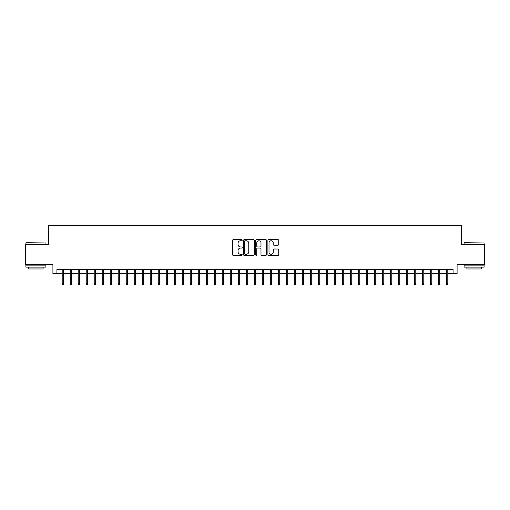 <?xml version="1.0" encoding="UTF-8"?>
<svg xmlns="http://www.w3.org/2000/svg" width="510" height="510" viewBox="0 0 510 510"><rect width="100%" height="100%" fill="white"/><g stroke="black" fill="none" stroke-linecap="round" stroke-linejoin="round"><path stroke-width="0.76" d="M242.193 240.21A0.548 0.548 0 0 0 241.644 239.662L233.299 239.662A0.784 0.784 0 0 0 232.515 240.446L232.515 254.586A0.784 0.784 0 0 0 233.299 255.37L241.644 255.37A0.548 0.548 0 0 0 242.193 254.821A0.548 0.548 0 0 0 241.644 254.273L240.567 254.273A2.512 2.512 0 0 1 238.049 251.761L238.049 250.582A2.512 2.512 0 0 1 240.567 248.064L241.644 248.064A0.548 0.548 0 0 0 242.193 247.516A0.548 0.548 0 0 0 241.644 246.967L240.567 246.967A2.512 2.512 0 0 1 238.049 244.456L238.049 243.276A2.512 2.512 0 0 1 240.567 240.758L241.644 240.758A0.548 0.548 0 0 0 242.193 240.21M277.956 245.202A0.784 0.784 0 0 0 278.747 244.411L278.747 240.446A0.784 0.784 0 0 0 277.956 239.662L268.687 239.662A0.784 0.784 0 0 0 267.903 240.446L267.903 254.586A0.784 0.784 0 0 0 268.687 255.37L277.956 255.37A0.784 0.784 0 0 0 278.747 254.586L278.747 249.798A0.784 0.784 0 0 0 277.956 249.007L273.991 249.007A0.784 0.784 0 0 0 273.207 249.798L273.207 252.169A2.104 2.104 0 0 1 271.103 254.273A2.104 2.104 0 0 1 269.006 252.169L269.006 242.862A2.104 2.104 0 0 1 271.103 240.758A2.104 2.104 0 0 1 273.207 242.862L273.207 244.411A0.784 0.784 0 0 0 273.991 245.202L277.956 245.202M56.916 273.526L56.916 269.529L453.084 269.529L453.084 273.526L457.087 273.526L457.087 264.722L484.5 264.722L484.5 244.717L461.493 244.717L461.493 225.509L48.507 225.509L48.507 244.717L25.5 244.717L25.5 264.722L52.912 264.722L52.912 273.526L62.194 273.526M254.311 240.446A0.784 0.784 0 0 0 253.527 239.662L244.258 239.662A0.784 0.784 0 0 0 243.474 240.446L243.474 254.586A0.784 0.784 0 0 0 244.258 255.37L253.527 255.37A0.784 0.784 0 0 0 254.311 254.586L254.311 240.446M256.473 239.662L265.742 239.662A0.784 0.784 0 0 1 266.526 240.446L266.526 254.586A0.784 0.784 0 0 1 265.742 255.37L261.777 255.37A0.784 0.784 0 0 1 260.992 254.586L260.992 248.855A0.784 0.784 0 0 0 260.202 248.064L257.575 248.064A0.784 0.784 0 0 0 256.785 248.855L256.785 254.821A0.548 0.548 0 0 1 256.237 255.37A0.548 0.548 0 0 1 255.688 254.821L255.688 240.446A0.784 0.784 0 0 1 256.473 239.662M63.635 273.526L70.201 273.526M71.642 273.526L78.202 273.526M79.643 273.526L86.209 273.526M87.65 273.526L94.21 273.526M95.65 273.526L102.21 273.526M103.651 273.526L110.217 273.526M111.658 273.526L118.218 273.526M119.659 273.526L126.225 273.526M127.666 273.526L134.226 273.526M135.666 273.526L142.233 273.526M143.673 273.526L150.233 273.526M151.674 273.526L158.24 273.526M159.681 273.526L166.241 273.526M167.682 273.526L174.248 273.526M175.689 273.526L182.248 273.526M183.689 273.526L190.249 273.526M191.69 273.526L198.256 273.526M199.697 273.526L206.257 273.526M207.697 273.526L214.264 273.526M215.704 273.526L222.264 273.526M223.705 273.526L230.271 273.526M231.712 273.526L238.272 273.526M239.713 273.526L246.279 273.526M247.72 273.526L254.28 273.526M255.72 273.526L262.28 273.526M263.721 273.526L270.287 273.526M271.728 273.526L278.288 273.526M279.729 273.526L286.295 273.526M287.736 273.526L294.295 273.526M295.736 273.526L302.302 273.526M303.743 273.526L310.303 273.526M311.744 273.526L318.31 273.526M319.751 273.526L326.311 273.526M327.751 273.526L334.311 273.526M335.752 273.526L342.318 273.526M343.759 273.526L350.319 273.526M351.76 273.526L358.326 273.526M359.767 273.526L366.327 273.526M367.767 273.526L374.334 273.526M375.774 273.526L382.334 273.526M383.775 273.526L390.341 273.526M391.782 273.526L398.342 273.526M399.783 273.526L406.349 273.526M407.79 273.526L414.349 273.526M415.79 273.526L422.35 273.526M423.791 273.526L430.357 273.526M431.798 273.526L438.358 273.526M439.798 273.526L446.365 273.526M447.805 273.526L453.084 273.526M245.119 240.758A0.548 0.548 0 0 0 244.57 241.313L244.57 253.725A0.548 0.548 0 0 0 245.119 254.273L246.26 254.273A2.512 2.512 0 0 0 248.772 251.761L248.772 243.276A2.512 2.512 0 0 0 246.26 240.758L245.119 240.758M260.992 242.9A2.104 2.104 0 0 0 258.889 240.803A2.104 2.104 0 0 0 256.785 242.9L256.785 246.183A0.784 0.784 0 0 0 257.575 246.967L260.202 246.967A0.784 0.784 0 0 0 260.992 246.183L260.992 242.9M62.194 283.452L62.513 284.491L63.316 284.491L63.635 283.452L62.194 283.452L62.194 269.529M63.635 283.452L63.635 269.529M26.137 242.715L45.906 242.958L26.137 242.715M35.904 267.125L25.902 267.125L25.902 265.123L45.906 265.123L45.906 267.125L35.904 267.125M43.108 267.125L43.108 268.968L28.7 268.968L28.7 267.125M464.329 242.715L484.098 242.958L464.329 242.715M474.096 267.125L464.094 267.125L464.094 265.123L484.098 265.123L484.098 267.125L474.096 267.125M481.3 267.125L481.3 268.968L466.892 268.968L466.892 267.125M70.201 283.452L70.52 284.491L71.317 284.491L71.642 283.452L70.201 283.452L70.201 269.529M71.642 283.452L71.642 269.529M78.202 283.452L78.521 284.491L79.324 284.491L79.643 283.452L78.202 283.452L78.202 269.529M79.643 283.452L79.643 269.529M86.209 283.452L86.528 284.491L87.325 284.491L87.65 283.452L86.209 283.452L86.209 269.529M87.65 283.452L87.65 269.529M94.21 283.452L94.528 284.491L95.332 284.491L95.65 283.452L94.21 283.452L94.21 269.529M95.65 283.452L95.65 269.529M102.21 283.452L102.535 284.491L103.332 284.491L103.651 283.452L102.21 283.452L102.21 269.529M103.651 283.452L103.651 269.529M110.217 283.452L110.536 284.491L111.339 284.491L111.658 283.452L110.217 283.452L110.217 269.529M111.658 283.452L111.658 269.529M118.218 283.452L118.543 284.491L119.34 284.491L119.659 283.452L118.218 283.452L118.218 269.529M119.659 283.452L119.659 269.529M126.225 283.452L126.544 284.491L127.347 284.491L127.666 283.452L126.225 283.452L126.225 269.529M127.666 283.452L127.666 269.529M134.226 283.452L134.544 284.491L135.348 284.491L135.666 283.452L134.226 283.452L134.226 269.529M135.666 283.452L135.666 269.529M142.233 283.452L142.551 284.491L143.348 284.491L143.673 283.452L142.233 283.452L142.233 269.529M143.673 283.452L143.673 269.529M150.233 283.452L150.552 284.491L151.355 284.491L151.674 283.452L150.233 283.452L150.233 269.529M151.674 283.452L151.674 269.529M158.24 283.452L158.559 284.491L159.356 284.491L159.681 283.452L158.24 283.452L158.24 269.529M159.681 283.452L159.681 269.529M166.241 283.452L166.56 284.491L167.363 284.491L167.682 283.452L166.241 283.452L166.241 269.529M167.682 283.452L167.682 269.529M174.248 283.452L174.567 284.491L175.363 284.491L175.689 283.452L174.248 283.452L174.248 269.529M175.689 283.452L175.689 269.529M182.248 283.452L182.567 284.491L183.37 284.491L183.689 283.452L182.248 283.452L182.248 269.529M183.689 283.452L183.689 269.529M190.249 283.452L190.574 284.491L191.371 284.491L191.69 283.452L190.249 283.452L190.249 269.529M191.69 283.452L191.69 269.529M198.256 283.452L198.575 284.491L199.378 284.491L199.697 283.452L198.256 283.452L198.256 269.529M199.697 283.452L199.697 269.529M206.257 283.452L206.582 284.491L207.379 284.491L207.697 283.452L206.257 283.452L206.257 269.529M207.697 283.452L207.697 269.529M214.264 283.452L214.583 284.491L215.386 284.491L215.704 283.452L214.264 283.452L214.264 269.529M215.704 283.452L215.704 269.529M222.264 283.452L222.583 284.491L223.386 284.491L223.705 283.452L222.264 283.452L222.264 269.529M223.705 283.452L223.705 269.529M230.271 283.452L230.59 284.491L231.387 284.491L231.712 283.452L230.271 283.452L230.271 269.529M231.712 283.452L231.712 269.529M238.272 283.452L238.591 284.491L239.394 284.491L239.713 283.452L238.272 283.452L238.272 269.529M239.713 283.452L239.713 269.529M246.279 283.452L246.598 284.491L247.395 284.491L247.72 283.452L246.279 283.452L246.279 269.529M247.72 283.452L247.72 269.529M254.28 283.452L254.598 284.491L255.402 284.491L255.72 283.452L254.28 283.452L254.28 269.529M255.72 283.452L255.72 269.529M262.28 283.452L262.605 284.491L263.402 284.491L263.721 283.452L262.28 283.452L262.28 269.529M263.721 283.452L263.721 269.529M270.287 283.452L270.606 284.491L271.409 284.491L271.728 283.452L270.287 283.452L270.287 269.529M271.728 283.452L271.728 269.529M278.288 283.452L278.613 284.491L279.41 284.491L279.729 283.452L278.288 283.452L278.288 269.529M279.729 283.452L279.729 269.529M286.295 283.452L286.614 284.491L287.417 284.491L287.736 283.452L286.295 283.452L286.295 269.529M287.736 283.452L287.736 269.529M294.295 283.452L294.614 284.491L295.417 284.491L295.736 283.452L294.295 283.452L294.295 269.529M295.736 283.452L295.736 269.529M302.302 283.452L302.621 284.491L303.418 284.491L303.743 283.452L302.302 283.452L302.302 269.529M303.743 283.452L303.743 269.529M310.303 283.452L310.622 284.491L311.425 284.491L311.744 283.452L310.303 283.452L310.303 269.529M311.744 283.452L311.744 269.529M318.31 283.452L318.629 284.491L319.426 284.491L319.751 283.452L318.31 283.452L318.31 269.529M319.751 283.452L319.751 269.529M326.311 283.452L326.63 284.491L327.433 284.491L327.751 283.452L326.311 283.452L326.311 269.529M327.751 283.452L327.751 269.529M334.311 283.452L334.636 284.491L335.433 284.491L335.752 283.452L334.311 283.452L334.311 269.529M335.752 283.452L335.752 269.529M342.318 283.452L342.637 284.491L343.44 284.491L343.759 283.452L342.318 283.452L342.318 269.529M343.759 283.452L343.759 269.529M350.319 283.452L350.644 284.491L351.441 284.491L351.76 283.452L350.319 283.452L350.319 269.529M351.76 283.452L351.76 269.529M358.326 283.452L358.645 284.491L359.448 284.491L359.767 283.452L358.326 283.452L358.326 269.529M359.767 283.452L359.767 269.529M366.327 283.452L366.652 284.491L367.449 284.491L367.767 283.452L366.327 283.452L366.327 269.529M367.767 283.452L367.767 269.529M374.334 283.452L374.652 284.491L375.456 284.491L375.774 283.452L374.334 283.452L374.334 269.529M375.774 283.452L375.774 269.529M382.334 283.452L382.653 284.491L383.456 284.491L383.775 283.452L382.334 283.452L382.334 269.529M383.775 283.452L383.775 269.529M390.341 283.452L390.66 284.491L391.457 284.491L391.782 283.452L390.341 283.452L390.341 269.529M391.782 283.452L391.782 269.529M398.342 283.452L398.661 284.491L399.464 284.491L399.783 283.452L398.342 283.452L398.342 269.529M399.783 283.452L399.783 269.529M406.349 283.452L406.668 284.491L407.464 284.491L407.79 283.452L406.349 283.452L406.349 269.529M407.79 283.452L407.79 269.529M414.349 283.452L414.668 284.491L415.471 284.491L415.79 283.452L414.349 283.452L414.349 269.529M415.79 283.452L415.79 269.529M422.35 283.452L422.675 284.491L423.472 284.491L423.791 283.452L422.35 283.452L422.35 269.529M423.791 283.452L423.791 269.529M430.357 283.452L430.676 284.491L431.479 284.491L431.798 283.452L430.357 283.452L430.357 269.529M431.798 283.452L431.798 269.529M438.358 283.452L438.683 284.491L439.48 284.491L439.798 283.452L438.358 283.452L438.358 269.529M439.798 283.452L439.798 269.529M446.365 283.452L446.683 284.491L447.487 284.491L447.805 283.452L446.365 283.452L446.365 269.529M447.805 283.452L447.805 269.529M25.902 244.717L25.902 242.958M30.46 265.123L30.46 264.722M41.348 265.123L41.348 264.722M45.906 244.717L45.906 242.958M464.094 244.717L464.094 242.958M468.652 265.123L468.652 264.722M479.54 265.123L479.54 264.722M484.098 244.717L484.098 242.958"/></g></svg>
